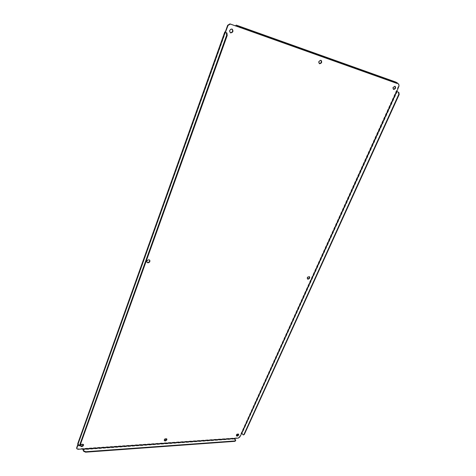 <?xml version="1.0" encoding="UTF-8"?>
<svg xmlns="http://www.w3.org/2000/svg" width="476" height="476" viewBox="0 0 476 476"><rect width="100%" height="100%" fill="white"/><g stroke="black" fill="none" stroke-linecap="round" stroke-linejoin="round"><path stroke-width="0.36" stroke-dasharray="2.38 1.78" d="M230.295 32.713L230.11 32.63C228.795 30.571 229.325 29.316 231.687 28.863L232.044 29.048M146.929 262.276L146.775 262.127C146.287 260.681 146.917 259.801 148.673 259.485L149.583 260.057M80.587 446L80.456 445.822C80.307 444.804 80.932 444.126 82.33 443.787L83.383 444.435M319.313 63.588L319.104 63.51C318.075 61.725 318.587 60.595 320.64 60.119L320.943 60.285M164.321 440.502L164.166 440.342C163.988 439.384 164.553 438.717 165.862 438.36L166.695 438.86M393.42 89.286L393.206 89.22C392.397 87.644 392.89 86.62 394.699 86.132L394.961 86.293M307.448 278.865L307.264 278.746C306.841 277.556 307.365 276.764 308.829 276.366L309.376 276.699M236.435 435.736L236.274 435.594C236.084 434.695 236.602 434.058 237.821 433.678L238.494 434.088M397.18 83.389L235.436 25.835M76.803 448.648L77.665 448.904L238.036 437.795L239.583 436.659L398.644 85.716L398.412 83.841M225.231 32.059L77.897 444.304M395.282 81.86L394.473 82.419L397.133 83.496M397.162 83.431L237.554 26.644M396.597 91.327L396.175 91.166L396.579 91.362M242.748 434.677L243.153 434.653L242.141 433.333L241.272 432.928L241.528 433.261M235.531 441.026L234.376 439.027L234.281 438.051L234.537 438.39M82.651 448.969L82.729 448.553L82.931 448.951M77.713 443.721L78.201 443.448L78.409 443.84L78.1 444.703M395.08 82.485L235.995 25.847L395.086 82.485M243.153 434.653L243.736 434.969M79.581 445.929L78.29 443.906L225.582 32.285M399.049 85.912L398.644 85.716M397.246 91.606L242.141 433.333M239.583 436.659L239.833 436.992M238.292 438.128L238.036 437.795M234.376 439.027L82.776 449.689M77.665 448.904L77.868 449.302M396.692 83.252L396.966 82.651M235.376 440.359L235.56 439.955M78.552 445.584L79.105 445.542M78.296 443.977L225.517 32.249M230.11 32.63L230.473 32.826M146.775 262.127L147.048 262.449M80.456 445.822L80.658 446.214M319.104 63.51L319.497 63.707M164.166 440.342L164.404 440.705M393.206 89.22L393.604 89.417M307.264 278.746L307.579 279.031M236.274 435.594L236.524 435.933M231.866 28.941L232.228 29.131M149.464 259.878L149.738 260.199M83.312 444.215L83.514 444.614M320.759 60.166L321.145 60.357M166.612 438.658L166.85 439.021M394.777 86.168L395.181 86.364M309.239 276.532L309.555 276.812M238.405 433.892L238.66 434.225M225.487 32.225L78.29 443.906"/><path stroke-width="0.71" d="M230.664 32.909L230.473 32.826C229.164 30.762 229.688 29.506 232.05 29.054L232.228 29.131C233.555 31.19 233.032 32.451 230.664 32.909M230.301 32.713L230.295 32.713C232.55 32.374 233.127 31.154 232.044 29.048M147.846 262.847L147.048 262.449C146.56 261.003 147.191 260.122 148.94 259.807L149.738 260.199C150.226 261.639 149.601 262.526 147.846 262.847M149.583 260.057C149.857 261.461 149.184 262.288 147.578 262.526L146.929 262.276M81.646 446.643L80.658 446.214C80.509 445.197 81.134 444.519 82.532 444.185L83.514 444.614C83.669 445.625 83.044 446.304 81.646 446.643M83.383 444.435L81.444 446.25L80.587 446M319.622 63.76L319.497 63.707C318.468 61.922 318.979 60.791 321.032 60.309L321.145 60.357C322.187 62.142 321.675 63.278 319.622 63.76M165.16 441.008L164.404 440.705C164.22 439.747 164.785 439.08 166.094 438.717L166.85 439.021C167.034 439.979 166.469 440.639 165.16 441.008M166.695 438.86L164.922 440.645L164.321 440.502M393.688 89.452L393.604 89.417C392.795 87.84 393.295 86.811 395.098 86.329L395.181 86.364C395.99 87.935 395.497 88.964 393.688 89.452M307.996 279.204L307.579 279.031C307.157 277.835 307.68 277.044 309.15 276.645L309.555 276.812C309.983 278.002 309.459 278.799 307.996 279.204M309.376 276.699C309.549 277.901 308.983 278.639 307.675 278.918L307.448 278.865M237.113 436.147L236.524 435.933C236.334 435.034 236.852 434.392 238.077 434.011L238.66 434.225C238.851 435.129 238.333 435.766 237.113 436.147M238.494 434.088L236.858 435.814L236.435 435.736M235.436 25.835L236.269 25.115L395.36 81.89L397.4 82.901L397.133 83.496L229.932 23.877L227.659 25.258L225.231 32.059L225.582 32.285M398.412 83.841L397.18 83.389M77.897 444.304L76.654 447.773L76.803 448.648M320.943 60.285C321.728 62.053 321.187 63.153 319.313 63.588M394.961 86.293C395.52 87.81 395.009 88.81 393.42 89.286M227.659 25.258L228.022 25.448L225.487 32.225L226.957 33.017L225.231 32.059M228.022 25.448L230.301 24.068L229.932 23.877M237.554 26.644L230.301 24.068M398.275 83.776L397.162 83.431M398.68 83.966L399.049 85.912L396.835 91.469L241.737 433.362L243.331 434.993L243.914 434.493L398.787 94.319L398.43 92.243L396.835 91.469M396.597 91.327L398.43 92.243M76.672 448.469L77.868 449.302L82.931 448.951L83.758 450.784L85.739 451.73L235.15 440.925L235.715 440.621L235.56 439.955L234.537 438.39L238.292 438.128L239.833 436.992L241.737 433.362M83.758 450.784L83.586 451.254L82.651 448.969M76.874 448.868L76.654 447.773M78.1 444.703L76.856 448.172M224.785 31.946L77.713 443.721L79.028 445.964L80.093 445.352L79.028 445.964M236.269 25.115L237.732 25.865L237.465 26.602M397.4 82.901L237.732 25.865M243.331 434.993L244.319 434.469L399.197 94.456L398.84 92.386M83.586 451.254L85.567 452.194L234.971 441.329L235.715 440.621M226.35 32.808L226.618 35.272L79.54 445.387M226.618 35.272L227.219 35.474L226.957 33.017M227.219 35.474L80.093 445.352M77.743 444.013L224.916 32.041M82.931 448.951L234.537 438.39M241.528 433.261L396.579 91.362M234.555 438.622L82.943 449.219M240.005 27.662L240.273 26.924M396.948 82.77L396.675 83.371M398.787 94.319L399.197 94.456M244.319 434.469L243.914 434.493M235.15 440.925L234.971 441.329M85.567 452.194L85.739 451.73M395.318 81.872L236.233 25.103M398.347 83.806L398.751 83.996"/></g></svg>
